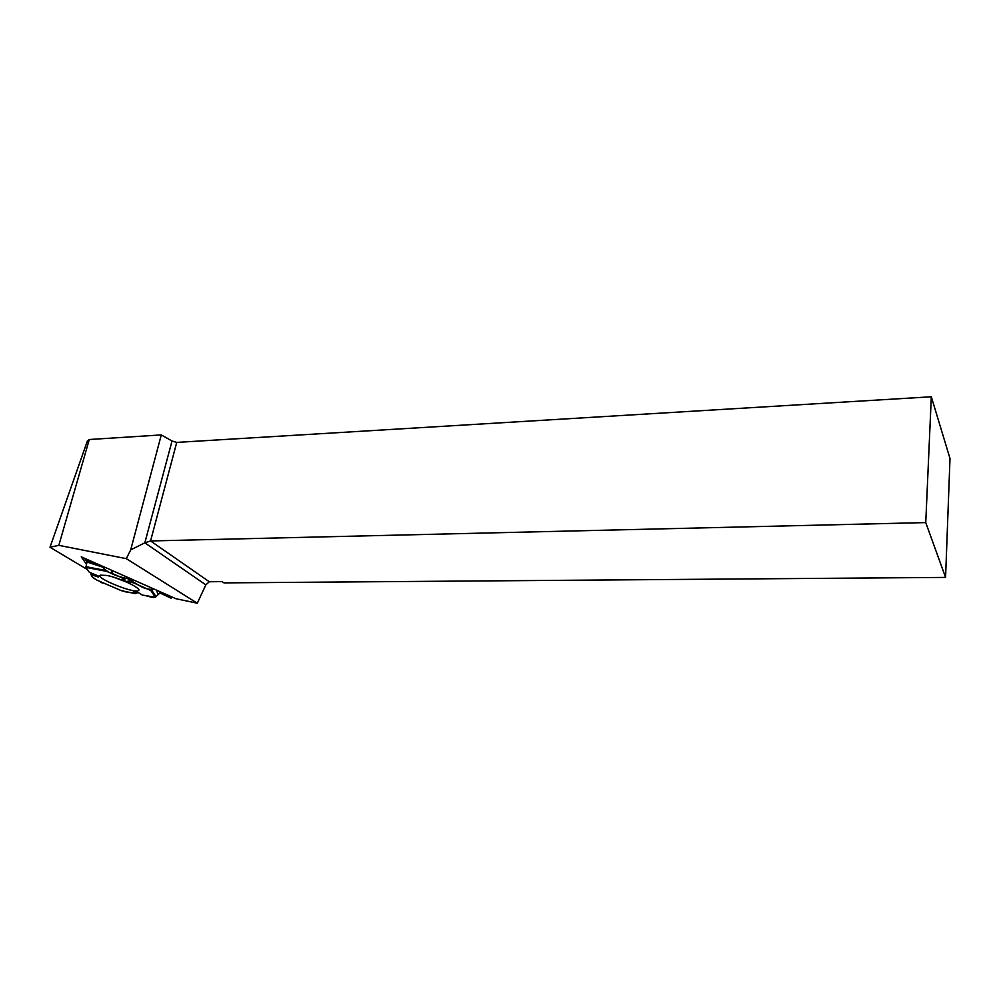 <?xml version="1.0" encoding="UTF-8"?>
<svg xmlns="http://www.w3.org/2000/svg" width="1000" height="1000" viewBox="0 0 1000 1000"><rect width="100%" height="100%" fill="white"/><g stroke="black" fill="none" stroke-linecap="round" stroke-linejoin="round"><path stroke-width="1.5" d="M90.887 574.513L93.25 577.9L97.287 580.3C91.587 576.638 91.75 577.312 91.112 572.962L90.887 574.513L98.3 577.05L92.163 573.4M155.312 597.2L142.438 595.138C149.188 595.612 154.738 600.312 157.613 594.75C158.737 592.638 160.888 592.625 164.037 594.7C169.013 597.5 172.712 599.025 168.325 595.363L171.1 598.175L159.975 593.013L155.312 597.2L150.825 590.513L154.05 589.038C149.012 589.925 143.837 588.6 138.512 585.062L127.7 578.65C119.25 576.938 106.7 573.362 101.737 565.9L102.9 567.225L87 562L85.9 567.362L89.25 572.163L98.675 576.163L98.3 577.05M87 562L86.925 560.487L96.862 563.737M85.562 558.75L85.087 559.775L86.925 560.487M137.6 592.475L138.613 592.737C132.587 593.225 126.75 592.487 121.1 590.55L135.4 593.65L137.6 592.475L133.287 591.087L138.075 592.413L142.438 595.138M100.575 582.163L101.05 581.925C100.3 582.4 101.237 582.8 103.888 583.138L100.725 581.788M150.825 590.513L133.5 582.837L132.175 580.413L126.875 578.325L124.825 579L111.112 572.975L112.125 570.5M89.913 560.675L96.587 563.625L86.562 560.35C87.487 561.938 85.013 569.275 87.025 568.987L89.25 572.163M102.9 567.225L105.875 571.213L111.112 572.975M85.138 559.8L88.2 560.712L88.475 560.037M107.05 575.475L100.438 575.15C94.425 577.688 134.162 593.837 138.363 590.625C142.85 589.012 120.225 577.987 107.05 575.475M135.4 593.65L133.287 591.087M124.825 579L121.812 579.288L126.237 581.512L133.5 582.837M132.175 580.413L126.237 581.512M89.688 561.213L88.2 560.712M931.312 396.775L950 458.488L945.575 577.413L925.75 522.587L931.312 396.775L176.737 442.4L172.025 441L144.838 542.825L205.85 584.862L209.3 581.737L150.575 540.95L144.838 542.825L130.7 549.862L161.287 434.925L89.288 439.513L58.825 545.35L126.312 558.65L130.7 549.862M205.85 584.862L197.288 603.225L175.912 598.713L81.237 556.825L86.45 564.325M126.312 558.65L197.288 603.225M89.288 439.513L87.413 440.875L50 547.238L58.825 545.35M50 547.238L87.45 569.587M945.575 577.413L223.95 582.888L222.138 581.613L209.3 581.737M925.75 522.587L150.575 540.95L176.737 442.4M172.025 441L161.287 434.925M95.712 563.362L95.175 564.688M112.938 570.85L111.95 573.3M170.987 597.913L171.45 596.737M127.463 582.438L113.888 577.275M121.363 590.662L96.888 580.125M85.9 567.362L105.875 571.213M85.9 566.663L104.513 570.237M151.9 590.462L156.062 596.7M157.838 594.462L156.725 590.225M159.588 591.487L159.975 593.013M85.087 559.775L85.525 558.725M138.688 589.612L138.363 590.625M121.312 590.65L96.962 580.163M97.125 563.862L87 560.55M171.637 596.825L171.125 598.112"/></g></svg>
